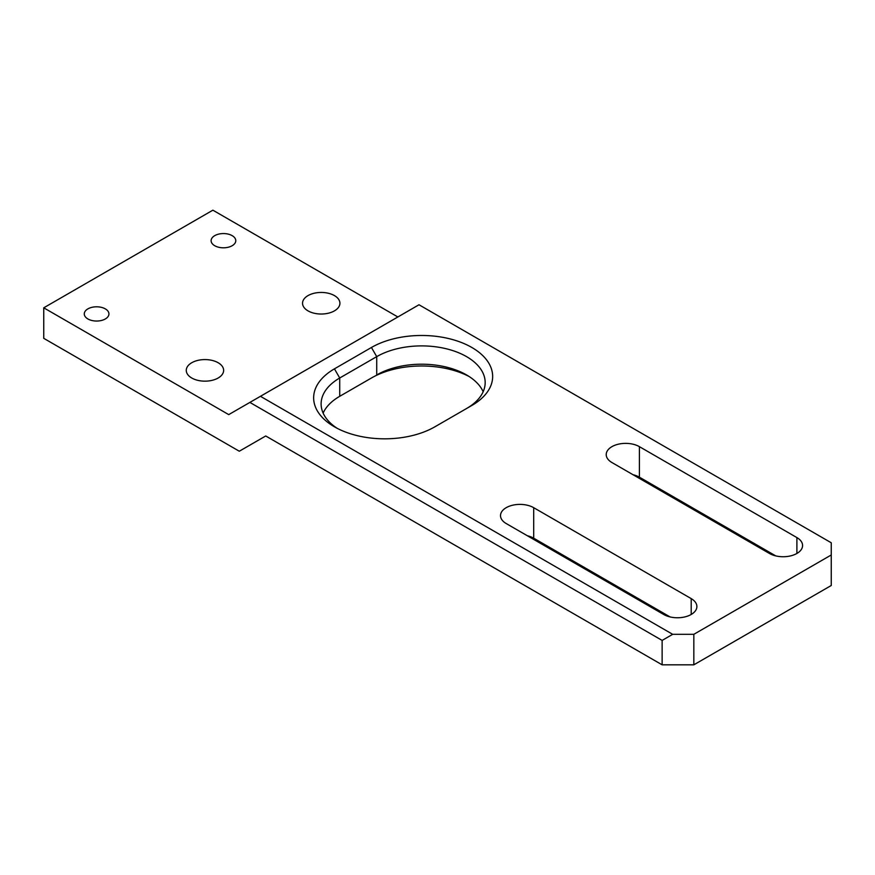 <?xml version="1.0" encoding="UTF-8"?>
<svg xmlns="http://www.w3.org/2000/svg" width="875" height="875" viewBox="0 0 875 875"><rect width="100%" height="100%" fill="white"/><g stroke="black" fill="none" stroke-linecap="round" stroke-linejoin="round"><path stroke-width="1.31" d="M533.695 507.686A19.436 11.222 0 0 0 512.509 505.247A19.436 11.222 0 0 0 500.511 515.616A19.436 11.222 0 0 0 506.209 523.545L663.709 614.48A19.436 11.222 0 0 0 684.884 616.908A19.436 11.222 0 0 0 696.883 606.55A19.436 11.222 0 0 0 691.195 598.609L533.695 507.686L533.695 538.202L670.053 616.919M831.25 554.98L831.25 542.773L419.005 304.762L260.444 396.309L672.689 634.32L693.831 634.32L831.25 554.98L831.25 585.495L693.831 664.825L662.123 664.825L662.123 640.413L249.878 402.413L228.736 414.619L43.75 307.814L43.75 338.33L239.302 451.227L265.727 435.98L662.123 664.825M639.395 446.655A19.436 11.222 0 0 0 618.22 444.227A19.436 11.222 0 0 0 606.222 454.584A19.436 11.222 0 0 0 611.909 462.525L769.409 553.448A19.436 11.222 0 0 0 790.595 555.888A19.436 11.222 0 0 0 802.583 545.519A19.436 11.222 0 0 0 796.895 537.589L639.395 446.655L639.395 477.17L775.753 555.898M334.436 368.845A71.006 40.994 0 0 0 334.436 426.814A71.006 40.994 0 0 0 434.853 426.825L471.855 405.464A71.006 40.994 0 0 0 471.855 347.484A71.006 40.994 0 0 0 371.438 347.484L334.436 368.845L339.719 378A63.536 36.684 0 0 0 321.114 403.933A63.536 36.684 0 0 0 337.225 428.345M397.863 316.969L212.877 210.175L43.75 307.814M693.831 634.32L693.831 664.825M469.066 376.469A71.006 40.994 0 0 0 371.438 378L339.719 396.309A63.536 36.684 0 0 0 323.127 413.088M633.052 474.731A19.436 11.222 180 0 1 639.395 477.17M527.352 535.752A19.436 11.222 180 0 1 533.695 538.202M308.011 310.866A18.681 10.784 0 0 0 328.377 313.206A18.681 10.784 0 0 0 339.916 303.242A18.681 10.784 0 0 0 321.223 292.447A18.681 10.784 0 0 0 302.542 303.242A18.681 10.784 0 0 0 308.011 310.866M191.734 378A18.681 10.784 0 0 0 212.1 380.341A18.681 10.784 0 0 0 223.639 370.366A18.681 10.784 0 0 0 204.947 359.581A18.681 10.784 0 0 0 186.266 370.366A18.681 10.784 0 0 0 191.734 378M214.725 245.722A12.337 7.12 0 0 0 228.167 247.264A12.337 7.12 0 0 0 235.78 240.68A12.337 7.12 0 0 0 223.453 233.559A12.337 7.12 0 0 0 211.116 240.68A12.337 7.12 0 0 0 214.725 245.722M87.883 318.948A12.337 7.12 0 0 0 101.325 320.502A12.337 7.12 0 0 0 108.938 313.917A12.337 7.12 0 0 0 96.6 306.797A12.337 7.12 0 0 0 84.273 313.917A12.337 7.12 0 0 0 87.883 318.948M249.878 402.413L260.444 396.309M672.689 634.32L662.123 640.413M483.164 391.727A63.536 36.684 0 0 0 466.572 374.948A63.536 36.684 0 0 0 376.72 374.948L376.72 356.639L339.719 378L339.719 396.309M466.648 408.461A63.536 36.684 0 0 0 485.177 382.572A63.536 36.684 0 0 0 445.955 348.688A63.536 36.684 0 0 0 376.72 356.639L371.438 347.484M691.195 614.48L691.195 598.609M796.895 553.448L796.895 537.589"/></g></svg>
